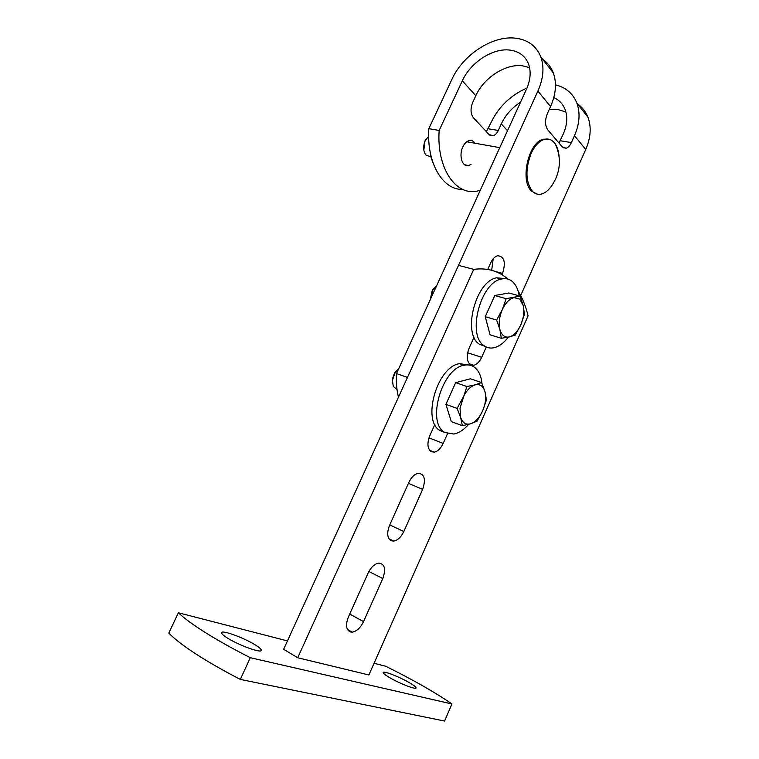<?xml version="1.0" encoding="UTF-8"?>
<svg xmlns="http://www.w3.org/2000/svg" width="759" height="759" viewBox="0 0 759 759"><rect width="100%" height="100%" fill="white"/><g stroke="black" fill="none" stroke-linecap="round" stroke-linejoin="round"><path stroke-width="1.14" d="M255.1 644.808C259.274 647.389 261.343 649.22 261.305 650.292C261.713 653.537 238.838 645.311 227.415 638.034C223.421 635.52 221.467 633.756 221.552 632.74C221.448 629.591 243.734 637.664 255.1 644.808M389.908 677.796C399.974 683.698 416.416 690.007 416.046 687.863C415.96 686.923 413.617 685.121 409.025 682.474C399.006 676.649 382.944 670.463 383.153 672.55C383.181 673.432 385.439 675.178 389.908 677.796M287.462 640.909L178.384 612.769C184.048 618.206 193.099 624.837 205.537 632.674C218.127 640.568 233.041 648.907 250.29 657.702L240.328 679.409L444.584 721.05L451.947 703.982C435.097 692.35 413.01 679.779 385.695 666.25L374.073 663.252M178.384 612.769L168.811 633.091C174.352 638.831 183.308 645.748 195.67 653.831C208.194 661.962 223.08 670.491 240.328 679.409M250.29 657.702L451.947 703.982M467.639 352.793L481.661 357.309C479.546 361.796 476.927 364.453 473.796 365.278L470.172 364.557C466.652 361.094 466.311 355.601 469.157 348.087L474.052 337.176M428.977 437.858L443.18 443.417C440.799 448.408 437.839 451.32 434.3 452.155L431.15 451.662C427.374 448.626 426.938 443.284 429.831 435.647L434.841 424.49M403.816 531.49C401.122 537.059 397.782 540.256 393.788 541.082L391.227 540.778C387.185 538.188 386.644 533.017 389.595 525.247L408.826 482.43C411.359 477.183 414.49 474.138 418.2 473.303C424.537 473.967 426.017 479.337 422.63 489.403L403.816 531.49L389.737 524.934M363.542 621.602C360.487 627.826 356.721 631.336 352.242 632.143L350.364 631.972C346.057 629.866 345.402 624.866 348.4 616.972L368.087 573.13C370.961 567.267 374.491 563.928 378.675 563.102C384.756 563.814 386.132 568.956 382.792 578.538L363.542 621.602L349.709 614.05M443.18 443.417L447.535 433.664M481.661 357.309L486.272 347.005M507.989 279.122C498.464 270.859 487.041 267.614 473.73 269.369L297.708 657.759L368.883 674.969L528.074 315.829C525.845 306.446 522.543 298.221 518.15 291.162M473.73 269.369L458.512 265.356L283.638 649.287L297.708 657.759M501.319 338.277L499.896 329.491C498.502 323.353 499.308 316.731 502.306 309.615C505.57 302.727 509.507 298.733 514.109 297.632L519.782 299.15L523.217 305.498L524.46 314.292L520.759 324.956C517.629 331.664 513.796 335.668 509.232 336.958L515.219 335.117L520.759 324.956C523.663 318.068 524.478 311.588 523.217 305.498L520.114 296.086L506.149 298.676L494.773 295.517L485.257 316.712L490.086 334.852L501.319 338.277L509.232 336.958C504.716 337.764 501.604 335.269 499.896 329.491L496.595 320.051L502.306 309.615L506.149 298.676M494.773 295.517L508.805 292.993L520.114 296.086M430.239 299.729L432.269 290.374L434.006 288.221M430.344 299.52L432.981 289.663L436.586 285.849M485.257 316.712L496.595 320.051M455.666 382.659L470.447 378.779L481.595 382.564L475.2 384.841C479.963 383.826 483.217 386.075 484.954 391.597L486.472 399.898L482.648 410.856L477.013 421.198L470.646 423.778C465.874 425.031 462.544 422.924 460.647 417.45L460.02 408.143L466.87 386.53L455.666 382.659L445.922 404.348L457.089 408.399L460.647 417.45L462.364 425.723L451.301 421.596L445.922 404.348M397.023 389.509L393.285 386.445L392.422 380.354L395.192 372.394L398.76 368.599M392.365 382.403L392.28 379.434L394.528 372.954L396.615 370.506M457.089 408.399L462.895 397.773C466.244 390.714 470.343 386.397 475.2 384.841L466.87 386.53M462.364 425.723L470.646 423.778C475.447 422.042 479.441 417.725 482.648 410.856C485.608 403.826 486.377 397.403 484.954 391.597L481.595 382.564M471.016 164.38L468.607 165.547C462.326 167.54 458.531 155.567 462.848 146.876C464.527 143.394 466.624 141.288 469.147 140.557C471.5 140.035 473.445 140.927 474.982 143.233M577.03 103.547C582.02 106.896 585.654 111.45 587.931 117.199C591.527 126.933 590.796 137.692 585.749 149.476L520.674 295.564M555.465 84.866C565.787 87.389 572.903 93.423 576.821 102.987C580.417 112.825 579.629 123.726 574.468 135.709L571.385 142.597C569.962 145.671 568.225 147.55 566.186 148.214L562.277 146.914L547.723 129.78C544.971 125.605 544.848 120.235 547.334 113.679L550.569 106.554C555.977 94.144 556.888 82.93 553.302 72.892C550.882 66.64 546.907 61.83 541.357 58.471M529.592 67.655L522.6 65.815C505.722 63.462 483.834 77.665 475.808 95.719L472.667 102.493C470.267 108.727 470.552 113.85 473.493 117.882L488.995 134.466L493.075 135.766C495.172 135.149 496.908 133.385 498.302 130.453L501.31 123.907C505.503 115.036 511.917 107.806 520.532 102.218M549.165 109.638L558.207 109.619L565.901 111.99M462.639 189.37C442.829 190.262 426.463 163.062 428.826 128.66L451.88 79.391C462.867 54.952 492.335 35.388 515.304 38.159C527.828 39.648 536.338 45.91 540.835 56.944C544.412 67.077 543.435 78.462 537.884 91.089L407.46 377.441L396.492 373.561C396.046 382.175 396.701 390.06 398.456 397.213M428.826 128.66L439.167 130.453L462.316 80.815C470.533 62.456 492.733 47.855 509.801 50.075C518.938 51.251 525.171 55.843 528.492 63.851C531.243 71.46 530.532 80.018 526.338 89.515L396.492 373.561M527.002 88.006C510.779 95.15 498.834 106.573 491.168 122.275L486.386 131.677M553.804 97.55C559.079 99.97 562.817 103.888 565.019 109.296C567.789 116.687 567.22 124.893 563.311 133.916L558.985 143.034M501.965 274.72L502.562 273.392C505.987 262.32 504.346 256.428 497.638 255.707C494.887 256.504 492.572 258.895 490.684 262.87L487.724 269.436M491.69 270.299L493.189 258.8M439.167 130.453C436.359 168.669 456.339 196.894 478.17 190.822L480.295 190.243M444.376 432.279L440.495 430.789C421.397 421.805 436.966 366.54 459.527 363.675L468.683 364.984M468.664 424.347C463.92 429.793 459.005 433.019 453.891 434.034L445.097 432.554C426.055 423.588 441.691 368.134 464.204 365.231C468.037 364.453 471.415 365.107 474.347 367.176C478.644 370.42 481.187 375.847 481.984 383.456M485.362 346.54L479.308 344.159C462.127 333.59 475.646 281.191 496.595 277.794L505.209 278.648M508.321 337.157C503.834 343.002 499.052 346.531 493.967 347.736C490.267 348.523 486.936 347.821 483.986 345.63C466.851 335.061 480.438 282.49 501.348 279.056C505.646 278.05 509.384 278.933 512.572 281.712C515.978 284.834 518.188 289.54 519.194 295.839M547.913 139.049L543.254 139.248C528.463 142.341 519.811 180.604 531.414 191.021L536.964 194.057M559.146 157.236C558.776 151.857 557.495 147.474 555.322 144.087L554.222 142.626C551.413 139.428 548.074 138.356 544.203 139.409C539.108 141.098 534.763 145.747 531.177 153.346C525.181 169.257 525.57 181.875 532.353 191.211C535.048 193.972 538.159 194.892 541.67 193.991C546.063 192.682 549.962 189.048 553.368 183.109L555.512 179.152M425.742 139.647L424.85 141.146L423.845 150.168M428.645 136.316L425.353 140.377C423.152 145.472 423.114 150.045 425.249 154.077L426.292 155.358L430.486 156.582M433.522 164.248L431.084 157.597L429.898 150.481M368.893 571.499L382.792 578.538M408.427 483.312L422.63 489.403M585.749 149.476L574.468 135.709M507.496 130.747L501.31 123.907M550.569 106.554L537.884 91.089M475.808 95.719L462.316 80.815M498.302 130.453L488.179 128.774M571.385 142.597L560.246 140.747M495.456 271.532L502.562 273.392M469.337 363.817L473.796 365.278M429.594 450.277L434.3 452.155M388.969 538.795L393.788 541.082M347.442 629.458L352.242 632.143M432.269 290.374L432.981 289.663M394.528 372.954L395.192 372.394M587.931 117.199L576.821 102.987M553.302 72.892L540.835 56.944M468.607 165.547L464.593 164.779M566.186 148.214L563.102 147.692M493.075 135.766L489.878 135.216M459.527 363.675L464.204 365.231M496.595 277.794L501.348 279.056M543.254 139.248L544.203 139.409M424.85 141.146L425.353 140.377M466.728 141.762L499.773 147.635M555.92 178.251C560.73 166.838 560.531 155.453 555.322 144.087"/></g></svg>
